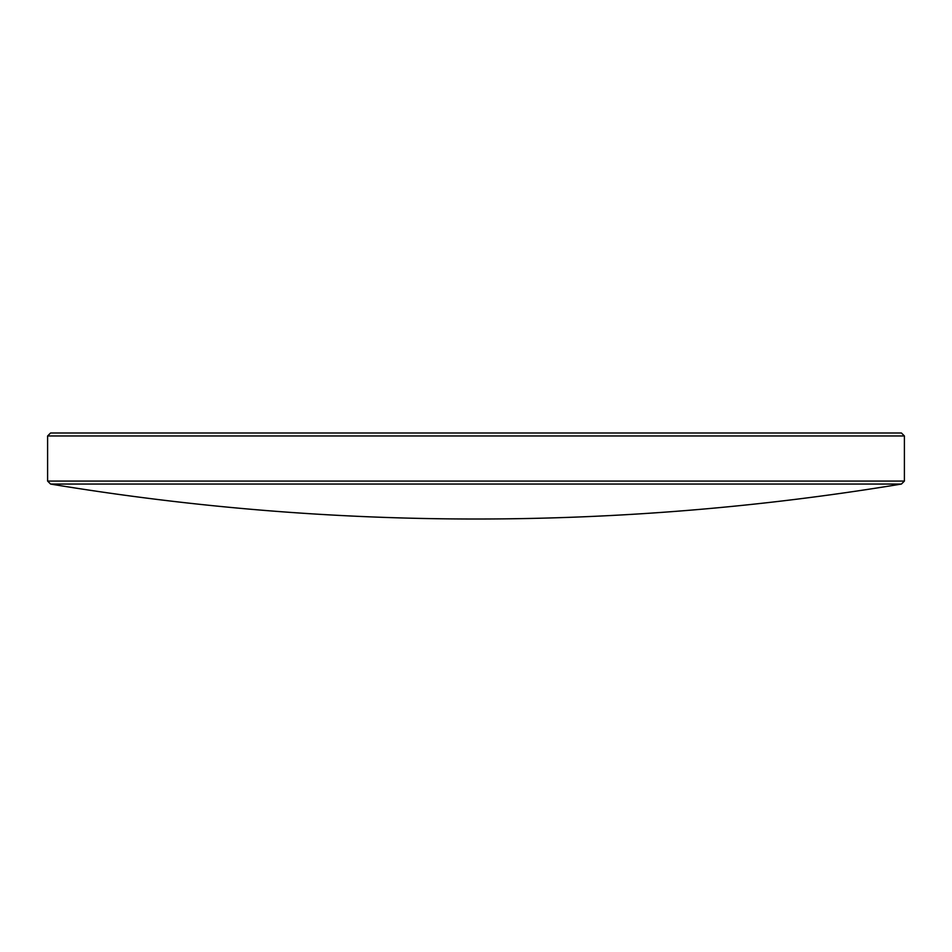 <?xml version="1.0" encoding="UTF-8"?>
<svg xmlns="http://www.w3.org/2000/svg" width="952" height="952" viewBox="0 0 952 952"><rect width="100%" height="100%" fill="white"/><g stroke="black" fill="none" stroke-linecap="round" stroke-linejoin="round"><path stroke-width="0.71" stroke-dasharray="4.76 3.57" d="M50.587 484.056L901.413 484.056M47.6 435.968L904.4 435.968M47.6 481.069L904.4 481.069M50.587 432.993L901.413 432.993"/><path stroke-width="1.43" d="M901.413 484.056L50.587 484.056L47.6 481.069L904.4 481.069L901.413 484.056A2606.16 2606.16 0 0 1 50.587 484.056M47.6 435.968L904.4 435.968L901.413 432.993L50.587 432.993L47.6 435.968L47.6 481.069M904.4 435.968L904.4 481.069"/></g></svg>
